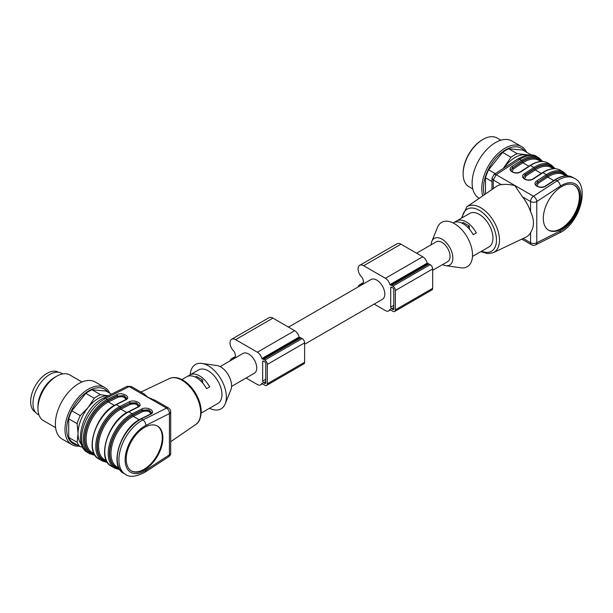 <?xml version="1.0" encoding="UTF-8"?>
<svg xmlns="http://www.w3.org/2000/svg" width="613" height="613" viewBox="0 0 613 613"><rect width="100%" height="100%" fill="white"/><g stroke="black" fill="none" stroke-linecap="round" stroke-linejoin="round"><path stroke-width="0.92" d="M288.524 327.135L371.003 279.513A11.425 6.597 60 0 1 382.435 286.11A11.425 6.597 60 0 1 382.435 299.305L304.615 344.238M416.572 253.207L436.272 241.836A11.425 6.597 60 0 1 441.988 242.396A11.425 6.597 60 0 1 449.452 252.472A11.425 6.597 60 0 1 447.697 261.628L432.663 270.31M391.638 287.259L392.879 287.972A1.318 0.759 60 0 1 393.814 289.589L393.814 308.967A1.318 0.759 60 0 1 393.538 309.573A1.318 0.759 60 0 1 392.879 309.511L391.638 308.791A1.318 0.759 60 0 1 390.703 307.174L390.703 287.796A1.318 0.759 60 0 1 390.979 287.19A1.318 0.759 60 0 1 391.638 287.259L390.703 287.796M374.16 304.086L385.424 310.584A6.59 3.808 -120 0 0 388.719 310.914A6.59 3.808 -120 0 0 389.883 309.35L390.335 309.412A3.517 2.031 -120 0 0 391.638 310.584L392.879 311.304A3.517 2.031 -120 0 0 394.642 311.473L431.935 289.941A3.517 2.031 -120 0 0 432.663 288.332L432.663 268.954A3.517 2.031 -120 0 0 430.173 264.647L428.931 263.927A3.517 2.031 -120 0 0 427.636 263.605L427.177 263.138A6.59 3.808 -120 0 0 422.717 256.755L400.963 244.196A7.908 4.567 -120 0 0 397.002 243.798L359.708 265.337A7.908 4.567 -120 0 0 361.877 277.268A2.199 1.272 60 0 1 362.873 279.061A16.26 9.387 -120 0 0 363.662 281.873A16.26 9.387 -120 0 0 362.873 283.773A2.199 1.272 60 0 1 362.475 284.325A2.199 1.272 60 0 1 361.877 284.409A7.908 4.567 -120 0 0 359.708 284.716A7.908 4.567 -120 0 0 358.23 286.892M394.642 311.473A3.517 2.031 -120 0 0 395.37 309.864L395.37 290.485A3.517 2.031 -120 0 0 392.879 286.179L391.638 285.466A3.517 2.031 -120 0 0 390.335 285.137L389.883 284.67A6.59 3.808 -120 0 0 385.424 278.287L363.662 265.728A7.908 4.567 -120 0 0 359.708 265.337M263.59 361.187L264.831 361.9A1.318 0.759 60 0 1 265.766 363.517L265.766 382.895A1.318 0.759 60 0 1 265.49 383.5A1.318 0.759 60 0 1 264.831 383.431L263.59 382.719A1.318 0.759 60 0 1 262.655 381.102L262.655 361.724A1.318 0.759 60 0 1 262.931 361.118A1.318 0.759 60 0 1 263.59 361.187L262.655 361.724M246.112 378.014L257.376 384.512A6.59 3.808 -120 0 0 260.671 384.841A6.59 3.808 -120 0 0 261.835 383.278L262.295 383.34A3.517 2.031 -120 0 0 263.59 384.512L264.831 385.232A3.517 2.031 -120 0 0 266.594 385.401L303.887 363.869A3.517 2.031 -120 0 0 304.615 362.26L304.615 342.882A3.517 2.031 -120 0 0 302.132 338.575L300.883 337.855A3.517 2.031 -120 0 0 299.588 337.533L299.129 337.066A6.59 3.808 -120 0 0 294.669 330.683L272.915 318.116A7.908 4.567 -120 0 0 268.961 317.726L231.66 339.257A7.908 4.567 -120 0 0 233.829 351.195A2.199 1.272 60 0 1 234.825 352.988A16.26 9.387 -120 0 0 235.622 355.801A16.26 9.387 -120 0 0 234.825 357.701A2.199 1.272 60 0 1 234.427 358.253A2.199 1.272 60 0 1 233.829 358.337A7.908 4.567 -120 0 0 231.66 358.643A7.908 4.567 -120 0 0 230.189 360.812M266.594 385.401A3.517 2.031 -120 0 0 267.322 383.792L267.322 364.413A3.517 2.031 -120 0 0 264.831 360.107L263.59 359.387A3.517 2.031 -120 0 0 262.295 359.065L261.835 358.597A6.59 3.808 -120 0 0 257.376 352.214L235.622 339.656A7.908 4.567 -120 0 0 231.66 339.257M220.136 366.62L242.955 353.44A11.425 6.597 60 0 1 248.671 354.007A11.425 6.597 60 0 1 256.134 364.076A11.425 6.597 60 0 1 254.387 373.233L231.561 386.412M431.123 244.809A15.386 8.881 60 0 1 431.813 241.407A15.386 8.881 60 0 1 443.942 240.503A15.386 8.881 60 0 1 452.861 258.012A15.386 8.881 60 0 1 445.835 265.697A15.386 8.881 60 0 1 442.548 264.601M453.137 222.963L453.451 222.78A19.34 11.164 -120 0 1 473.221 234.718L476.332 232.917A19.34 11.164 -120 0 0 456.555 220.986L469.612 213.447A19.34 11.164 60 0 1 484.515 218.626A19.34 11.164 60 0 1 492.959 238.089A19.34 11.164 60 0 1 488.952 246.947L475.895 254.479A19.34 11.164 60 0 1 475.443 254.717M472.477 256.456L472.792 256.272A19.34 11.164 60 0 0 473.221 256.004L476.332 254.211A19.34 11.164 60 0 1 475.895 254.479M456.555 220.986A19.34 11.164 -120 0 0 456.126 221.255L453.904 222.542M431.813 241.407L437.483 227.377A25.6 14.781 60 0 1 457.673 225.868A25.6 14.781 60 0 1 472.523 255A25.6 14.781 60 0 1 460.823 267.804L445.835 265.697M554.436 168.644A30.987 17.892 120 0 0 534.582 168.537L525.126 174.705A0.881 0.475 -123.1 0 0 524.46 173.655L533.915 167.487A31.868 18.398 -60 0 1 551.309 165.012L547.892 163.035A31.868 18.398 120 0 0 530.498 165.51A0.881 0.475 56.9 0 0 530.061 165.472L520.606 171.64A0.881 0.475 56.9 0 1 521.042 171.678C515.472 175.586 506.024 170.13 512.031 166.475A0.881 0.475 56.9 0 1 512.69 167.533L511.081 170L512.69 167.893A0.881 0.475 -123.1 0 0 513.357 168.943L512.161 171.724M523.525 177.341L525.126 174.705L523.517 177.31M554.918 179.824C561.738 175.502 567.684 174.697 572.757 177.387A31.868 18.398 120 0 0 555.363 179.87A0.881 0.475 56.9 0 0 554.918 179.824L545.463 185.992A0.881 0.475 56.9 0 1 545.907 186.038C540.337 189.938 530.889 184.482 536.896 180.835A0.881 0.475 56.9 0 1 537.555 181.885L535.954 184.49M535.954 184.521L537.555 182.245A0.881 0.475 -123.1 0 0 538.214 183.295L537.019 186.084M522.521 196.865A29.363 16.949 60 0 1 530.559 211.585L530.559 201.516A4.398 2.536 -60 0 1 533.471 196.252A4.398 2.368 56.9 0 1 536.781 201.516A4.398 2.536 180 0 1 530.559 201.516L522.521 196.865L514.751 185.532C509.541 184.39 505.058 184.084 501.311 184.628L493.266 179.977L491.986 178.222L491.978 189.509M543.302 218.351A25.93 14.973 120 0 0 548.673 230.227A25.93 14.973 120 0 0 574.611 215.255A25.93 14.973 120 0 0 574.611 185.31A25.93 14.973 120 0 0 554.627 192.26A25.93 14.973 120 0 0 543.302 218.351M521.74 239.124L531.471 244.748A4.398 2.536 -60 0 1 530.559 242.733L530.559 232.664C534.398 226.726 534.398 219.707 530.559 211.585M530.559 232.664A29.363 16.949 60 0 1 525.908 237.147L493.365 252.64A26.505 15.302 60 0 0 499.48 240.181A26.505 15.302 60 0 0 487.511 213.094A26.505 15.302 60 0 0 466.891 206.78L496.576 186.344A29.363 16.949 60 0 1 501.311 184.628M491.978 178.214L494.009 174.483L496.17 174.72L493.266 179.977L493.266 188.62M533.471 178.858A0.881 0.475 -123.1 0 0 533.034 178.812L542.49 172.644C549.309 168.33 555.255 167.518 560.328 170.215A31.868 18.398 120 0 0 542.926 172.69L533.471 178.858C527.9 182.758 518.452 177.31 524.46 173.655M541.302 173.425L535.264 169.939L525.785 176.115A0.881 0.475 56.9 0 1 525.126 175.065L534.597 168.881A30.55 17.639 -60 0 1 553.884 168.644M548.367 230.044A25.93 14.973 120 0 0 573.983 214.895A25.93 14.973 120 0 0 574.297 185.134M456.126 221.921L456.126 221.255M469.336 229.055L469.336 226.067L463.121 222.481L461.987 223.14M469.336 226.067L467.52 227.116M503.58 168.238A28.566 16.497 -60 0 1 504.92 166.483A28.566 16.497 -60 0 1 525.126 154.821A28.566 16.497 -60 0 1 527.149 155.196M500.913 140.224L497.074 138.009A28.129 16.244 120 0 0 483.013 139.404A28.129 16.244 120 0 0 463.121 173.854A28.129 16.244 120 0 0 468.945 186.735L472.784 188.95M479.259 198.267L478.96 198.099A32.964 19.034 -60 0 1 478.96 160.031A32.964 19.034 -60 0 1 511.924 140.998L521.556 146.561A32.964 19.034 -60 0 1 526.544 152.223M482.783 195.838A32.964 19.034 -60 0 1 493.074 158.966A32.964 19.034 -60 0 1 521.556 146.561M484.301 194.796A31.439 18.152 -60 0 1 496.821 157.058A31.439 18.152 -60 0 1 524.69 151.158M491.978 181.548L485.496 177.808L485.496 193.969M485.496 177.808A30.765 17.762 -60 0 1 488.607 169.801L495.281 173.655M503.288 168.429L511.02 157.265L502.591 152.399L488.607 169.801M502.591 152.399A30.765 17.762 -60 0 1 508.805 148.813L517.234 153.679L528.873 155.005M530.352 154.974L531.218 154.928L522.789 150.062L508.805 148.813M511.02 157.265A30.765 17.762 -60 0 1 517.234 153.679M483.013 139.404L482.385 139.764A27.248 15.731 -60 0 1 482.393 139.764A27.248 15.731 -60 0 0 463.121 173.134L463.121 173.854M209.546 408.258A25.6 14.781 -120 0 0 225.201 403.837L230.871 389.807A15.386 8.881 -120 0 0 231.576 385.769A15.386 8.881 -120 0 0 216.849 365.517L201.861 363.417A25.6 14.781 -120 0 0 190.214 374.758M200.857 381.071L202.673 380.022L196.459 376.436L195.325 377.095M202.673 380.022L202.673 383.01M225.201 403.837A25.6 14.781 -120 0 0 226.373 397.117A25.6 14.781 -120 0 0 201.861 363.417M157.204 425.935A25.93 14.973 -60 0 1 162.269 437.621A25.93 14.973 -60 0 1 151.15 463.505A25.93 14.973 -60 0 1 131.282 470.845M201.21 413.07L206.129 410.235A19.34 11.164 60 0 0 206.558 409.959L209.669 408.166A19.34 11.164 60 0 1 209.24 408.434A19.34 11.164 60 0 1 208.788 408.672M181.869 379.577L186.789 376.734A19.34 11.164 -120 0 1 206.558 388.673L209.669 386.88A19.34 11.164 -120 0 0 189.9 374.941A19.34 11.164 -120 0 0 189.463 375.21L189.463 375.876M187.241 376.497L189.463 375.21M209.24 408.434L217.937 403.415A19.34 11.164 -120 0 0 221.944 394.557A19.34 11.164 -120 0 0 213.5 375.095A19.34 11.164 -120 0 0 198.597 369.915L189.9 374.941M119.228 468.585A30.55 17.639 -60 0 1 110.915 444.647A30.55 17.639 -60 0 1 132.753 415.246L142.224 410.488L148.714 410.166L151.603 412.626L148.821 409.936L142.224 410.128L132.768 414.878A30.987 17.892 120 0 0 110.532 445.046A30.987 17.892 120 0 0 119.504 469.068M119.918 469.711L114.792 468.179A31.868 18.398 -60 0 1 110.202 441.705A31.868 18.398 -60 0 1 132.186 413.775L141.641 409.024A0.881 0.536 63.3 0 1 142.224 410.128L142.224 410.488A0.881 0.536 -116.7 0 0 142.806 411.584L133.327 416.342L139.243 419.759M138.216 406.764C137.373 404.082 134.76 403.293 130.377 404.404A0.881 0.536 63.3 0 1 129.795 403.308L136.285 402.994L139.166 405.553M94.364 454.233A30.55 17.639 -60 0 1 86.05 430.295A30.55 17.639 -60 0 1 107.888 400.887L117.359 396.128L123.857 395.814L126.73 398.381M95.053 455.359L89.927 453.827A31.868 18.398 -60 0 1 85.337 427.345A31.868 18.398 -60 0 1 107.321 399.423L116.776 394.672C122.355 391.638 131.803 397.094 125.795 399.875A0.881 0.536 63.3 0 0 125.358 399.829L126.738 398.243L123.956 395.577L117.359 396.128A0.881 0.536 -116.7 0 0 117.941 397.232L108.47 401.99L114.378 405.4M162.889 437.981A25.93 14.973 120 0 0 157.526 426.112A25.93 14.973 120 0 0 131.588 441.084A25.93 14.973 120 0 0 131.588 471.029A25.93 14.973 120 0 0 151.572 464.079A25.93 14.973 120 0 0 162.889 437.981M139.159 405.576L136.392 402.756L129.795 402.948A0.881 0.536 -116.7 0 0 129.213 401.852C134.783 398.818 144.231 404.274 138.224 407.055A0.881 0.536 -116.7 0 0 137.787 407.009L128.332 411.76C108.463 420.541 96.118 459.106 111.374 466.209A31.868 18.398 120 0 1 106.777 439.728A31.868 18.398 120 0 1 128.768 411.806A0.881 0.536 -116.7 0 0 128.332 411.76M127.067 386.336L131.213 386.474L144.239 393.99L147.932 397.316L155.487 400.481L168.506 408.005A4.398 4.398 0 0 1 170.705 411.813A4.398 2.536 180 0 1 169.418 413.606L145.817 425.46A27.47 15.861 120 0 0 125.129 459.788A27.47 15.861 120 0 0 145.817 470.225L169.418 454.823A4.398 2.536 0 0 0 170.705 453.03A4.398 4.398 0 0 1 168.713 456.708A4.398 2.368 -123.1 0 0 169.418 454.823L169.418 413.606A4.398 2.697 -116.7 0 0 166.514 408.112L129.22 386.581L127.098 386.397M116.776 394.672A0.881 0.536 63.3 0 1 117.359 395.768L107.903 400.519A30.987 17.892 120 0 0 85.674 430.694A30.987 17.892 120 0 0 94.64 454.716M151.603 412.626L150.223 414.189A0.881 0.536 63.3 0 1 150.66 414.235L141.205 418.978A31.868 18.398 120 0 0 119.213 446.908A31.868 18.398 120 0 0 123.803 473.382C108.547 466.286 120.891 427.721 140.768 418.932A0.881 0.536 63.3 0 1 141.205 418.978L142.913 419.966L166.514 408.112A4.398 2.536 120 0 1 168.506 408.005M170.705 434.625L170.705 430.012M131.213 386.474L129.22 386.581L105.612 398.435A31.868 18.398 120 0 0 83.629 426.364A31.868 18.398 120 0 0 88.218 452.838L89.927 453.827M58.526 372.252L58.503 372.244A23.072 13.325 120 0 0 35.431 385.569A23.072 13.325 120 0 0 35.431 412.212L35.447 412.22M38.987 415.024L37.899 414.396A23.731 13.701 -60 0 1 37.899 386.987A23.731 13.701 -60 0 1 61.629 373.286L62.718 373.915M55.591 427.659L43.416 420.625A26.374 15.225 -60 0 1 37.952 408.557L37.952 406.404A23.731 13.701 -60 0 1 54.733 377.332L56.603 376.259A26.374 15.225 -60 0 1 69.79 374.949L81.966 381.983M37.952 408.557A26.374 15.225 -60 0 1 56.603 376.259M79.215 446.126A32.964 19.034 -60 0 1 76.648 446.134A32.964 19.034 -60 0 1 71.821 444.64L62.189 439.077A32.964 19.034 -60 0 1 58.48 435.644A32.964 19.034 -60 0 1 64.48 397.37A32.964 19.034 -60 0 1 95.153 381.983L104.785 387.546A32.964 19.034 -60 0 1 109.765 393.209M71.821 444.64A32.964 19.034 -60 0 1 68.112 441.207A32.964 19.034 -60 0 1 74.112 402.933A32.964 19.034 -60 0 1 104.785 387.546M77.361 445.053A31.439 18.152 -60 0 1 73.2 407.377A31.439 18.152 -60 0 1 107.919 392.136M82.786 447.168L80.257 446.724L71.828 441.858A30.765 17.762 -60 0 1 68.725 437.437L77.146 442.302L78.043 433.498L77.146 423.652L68.725 418.794L68.725 437.437M68.725 418.794A30.765 17.762 -60 0 1 71.828 410.779L80.257 415.645L88.149 407.461L94.241 398.243L85.812 393.385L71.828 410.779M85.812 393.385A30.765 17.762 -60 0 1 92.034 389.791L100.455 394.657L108.348 395.799M111.451 394.182L106.018 391.04L92.034 389.791M80.257 446.724A30.765 17.762 -60 0 1 77.146 442.302M77.146 423.652A30.765 17.762 -60 0 1 80.257 415.645M94.241 398.243A30.765 17.762 -60 0 1 100.455 394.657M81.698 444.762A28.566 16.497 -60 0 1 78.043 433.498A28.566 16.497 -60 0 1 88.149 407.461A28.566 16.497 -60 0 1 108.248 395.791M392.879 309.511L393.814 308.967M391.638 308.791L393.814 307.534M390.703 307.174L393.814 305.381M363.662 265.728L400.963 244.196M385.424 278.287L422.717 256.755M361.877 284.409L362.85 283.85M395.37 309.864L432.663 288.332M395.37 290.485L432.663 268.954M392.879 286.179L430.173 264.647M391.638 285.466L428.931 263.927M390.335 285.137L427.636 263.605M389.883 284.67L427.177 263.138M264.831 383.431L265.766 382.895M263.59 382.719L265.766 381.462M262.655 381.102L265.766 379.309M235.622 339.656L272.915 318.116M257.376 352.214L294.669 330.683M233.829 358.337L234.802 357.777M267.322 383.792L304.615 362.26M267.322 364.413L304.615 342.882M264.831 360.107L302.132 338.575M263.59 359.387L300.883 337.855M262.295 359.065L299.588 337.533M261.835 358.597L299.129 337.066M534.582 168.537A0.881 0.475 -123.1 0 0 533.915 167.487L530.498 165.51L521.042 171.678M536.896 180.835L546.352 174.667L542.926 172.69A0.881 0.475 -123.1 0 0 542.49 172.644M566.864 175.824A30.987 17.892 120 0 0 547.011 175.716A0.881 0.475 56.9 0 0 546.352 174.667A31.868 18.398 -60 0 1 563.745 172.184L560.328 170.215M481.58 251.2A24.313 14.038 -120 0 0 496.469 240.12A24.313 14.038 -120 0 0 480.439 211.056A24.313 14.038 -120 0 0 462.248 217.699M525.785 176.115L524.59 178.904M553.263 168.675L551.455 167.633A29.669 17.126 120 0 0 535.264 169.939A0.881 0.475 56.9 0 1 534.597 168.881M565.692 175.847L563.891 174.805A29.669 17.126 120 0 0 547.693 177.111L538.214 183.295M553.731 180.597L547.693 177.111A0.881 0.475 -123.1 0 1 547.034 176.061A30.55 17.639 -60 0 1 566.312 175.824M547.011 175.716L537.555 182.245L547.034 176.061M528.866 166.246L522.828 162.759L513.357 168.943M540.827 161.495L539.026 160.453A29.669 17.126 120 0 0 522.828 162.759A0.881 0.475 -123.1 0 1 522.169 161.709A30.55 17.639 -60 0 1 541.448 161.472M542.007 161.464A30.987 17.892 120 0 0 522.146 161.357L512.69 167.893L522.169 161.709M523.157 238.457L530.559 242.733A4.398 2.536 0 0 0 536.781 242.733A4.398 2.697 63.3 0 1 535.639 244.863A4.398 4.398 0 0 1 531.471 244.748M512.031 166.475L521.487 160.307L519.778 159.319A4.398 2.368 56.9 0 0 517.579 159.104C526.467 154.384 532.996 153.625 537.172 156.844A31.868 18.398 120 0 0 519.778 159.319L496.17 174.72L533.471 196.252L557.071 180.85A31.868 18.398 -60 0 1 574.465 178.375C590.595 185.616 579.668 223.99 559.248 233.009L535.639 244.863M560.382 186.114L536.781 201.516L536.781 242.733L560.382 230.879A27.47 15.861 120 0 0 581.063 196.551A27.47 15.861 120 0 0 560.382 186.114A4.398 2.368 -123.1 0 0 557.071 180.85L555.363 179.87L545.907 186.038M560.382 230.879A4.398 2.697 63.3 0 1 559.248 233.009M522.146 161.357A0.881 0.475 56.9 0 0 521.487 160.307A31.868 18.398 -60 0 1 538.881 157.832L537.172 156.844M130.377 404.404L120.899 409.17L126.814 412.58M106.792 461.413A30.55 17.639 -60 0 1 98.486 437.475A30.55 17.639 -60 0 1 120.317 408.066A0.881 0.536 63.3 0 0 120.899 409.17A29.669 17.126 120 0 0 100.425 435.169A29.669 17.126 120 0 0 104.7 459.819L106.509 460.861M132.753 415.246A0.881 0.536 -116.7 0 0 133.327 416.342A29.669 17.126 120 0 0 112.861 442.341A29.669 17.126 120 0 0 117.137 466.999L118.937 468.041M150.652 413.936C149.81 411.254 147.189 410.472 142.806 411.584M125.788 399.584C124.945 396.902 122.324 396.121 117.941 397.232M107.888 400.887A0.881 0.536 -116.7 0 0 108.47 401.99A29.669 17.126 120 0 0 87.996 427.989A29.669 17.126 120 0 0 92.272 452.639L94.08 453.681M120.317 408.066L129.795 403.308L120.34 407.699A30.987 17.892 120 0 0 98.103 437.874A30.987 17.892 120 0 0 107.068 461.888M138.224 407.055L128.768 411.806L132.186 413.775A0.881 0.536 63.3 0 1 132.768 414.878M145.817 470.225A4.398 2.368 56.9 0 1 145.112 472.11C136.216 476.837 129.688 477.588 125.512 474.37A31.868 18.398 -60 0 1 120.922 447.896A31.868 18.398 -60 0 1 142.913 419.966A4.398 2.697 -116.7 0 1 145.817 425.46M120.34 407.699A0.881 0.536 -116.7 0 0 119.757 406.603L129.213 401.852M107.482 462.539L102.363 461.007A31.868 18.398 -60 0 1 97.766 434.525A31.868 18.398 -60 0 1 119.757 406.603L116.34 404.626A31.868 18.398 120 0 0 94.348 432.556A31.868 18.398 120 0 0 98.946 459.03C83.69 451.927 96.026 413.369 115.903 404.58A0.881 0.536 63.3 0 1 116.34 404.626L125.795 399.875M127.044 386.351L103.444 398.205A4.398 2.697 63.3 0 1 105.612 398.435L107.321 399.423A0.881 0.536 63.3 0 1 107.903 400.519M141.641 409.024C147.212 405.998 156.66 411.453 150.66 414.235M200.696 412.679A26.505 15.302 -120 0 0 181.954 380.221A26.505 15.302 -120 0 0 169.318 378.581C173.533 376.757 178.168 377.34 183.233 380.328C188.084 383.294 192.237 387.661 195.693 393.431C199.309 399.653 201.156 405.791 201.24 411.844C200.735 418.625 198.919 422.824 195.8 424.441A26.505 15.302 -120 0 0 200.696 412.679M359.708 284.716L363.271 282.654M388.719 310.914L390.657 309.787M231.66 358.643L235.223 356.582M260.671 384.841L262.617 383.715M572.757 177.387L574.465 178.375M517.579 159.104L493.971 174.506M520.606 171.64C519.625 172.529 517.686 172.881 514.767 172.705C511.962 171.916 510.736 171.027 511.081 170.039M542.773 161.503L538.881 157.832M530.061 165.472C536.873 161.15 542.819 160.338 547.892 163.035M555.202 168.682L551.309 165.012M533.034 178.812C532.061 179.701 530.115 180.061 527.203 179.885C524.399 179.096 523.173 178.207 523.517 177.211M545.463 185.992C544.49 186.881 542.543 187.233 539.632 187.065C536.827 186.275 535.601 185.387 535.946 184.39M567.63 175.854L563.745 172.184M466.891 206.78L461.474 218.144M480.814 251.644L487.925 253.675L493.365 252.64M150.223 414.189L140.768 418.932M139.174 405.446L137.787 407.009M125.358 399.829L115.903 404.58M114.792 468.179L111.374 466.209M123.803 473.382L125.512 474.37M168.713 456.708L145.112 472.11M102.363 461.007L98.946 459.03M170.705 411.813L170.705 453.03M169.318 378.581L140.944 392.09M195.8 424.441L170.705 441.705M103.444 398.205C83.023 407.224 72.089 445.597 88.218 452.838"/></g></svg>
